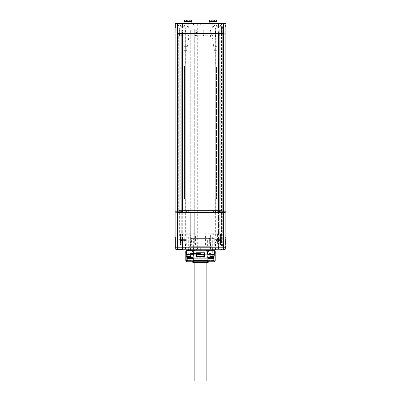 <?xml version="1.0" encoding="UTF-8"?>
<svg xmlns="http://www.w3.org/2000/svg" width="401" height="401" viewBox="0 0 401 401"><rect width="100%" height="100%" fill="white"/><g stroke="black" fill="none" stroke-linecap="round" stroke-linejoin="round"><path stroke-width="0.3" stroke-dasharray="2 1.5" d="M185.217 30.045L194.154 30.045L181.753 30.045L181.783 33.047L179.107 33.047L182.706 33.047L182.706 30.045L212.896 30.045L212.896 35.248L212.896 33.047L221.893 33.047L209.096 33.047L209.096 30.045L185.217 30.045L185.217 33.047L182.505 33.047L187.102 33.047L179.107 33.047L182.505 33.047L182.505 30.045L184.104 30.045L184.104 46.341L187.292 46.341L189.402 34.045L211.598 34.045L213.708 46.341L216.896 46.341L216.896 30.045L184.104 30.045L184.104 50.341L186.605 50.341L189.402 34.045L211.598 34.045L213.708 46.341L216.896 46.341L216.896 50.341L216.896 33.047L209.096 33.047M179.663 27.849L185.347 27.849L179.663 27.849L179.663 34.862L184.966 34.862L184.966 65.338L185.347 65.338L184.46 65.924L180.244 65.924L184.46 65.924L184.46 199.001L184.841 199.001L180.244 199.001L184.46 199.001L184.46 65.924L184.966 65.338L184.966 34.862L185.302 34.045L178.706 34.045L222.294 34.045L213.898 34.045L218.495 34.045L218.495 30.045L216.896 30.045L216.896 33.047L218.495 33.047L213.898 33.047L221.893 33.047L221.893 30.045L212.896 30.045L212.896 33.047L204.901 33.047L204.901 35.248L204.901 30.045L204.901 33.047L179.107 33.047L182.505 33.047L182.505 34.045L178.706 34.045L182.6 34.045M217.893 30.045L217.893 33.047L217.893 30.045M179.207 210.715L179.207 34.045L179.207 210.715L179.207 34.045L179.207 210.715L179.207 34.045L184.796 34.045L178.706 34.045L182.199 34.045L178.706 34.045L181.077 34.045L181.077 210.715L178.706 210.715L222.294 210.715L184.796 210.715L185.302 210.715L184.796 210.715L185.302 210.715L185.302 211.798L185.302 34.045L178.846 34.045L185.302 34.045L185.302 210.715L186.405 210.715L178.706 210.715L219.923 210.715L219.923 33.047L177.708 33.047L223.292 33.047L219.923 33.047L219.923 33.348L223.392 33.348L216.339 33.348L224.094 33.348L223.001 33.549L222.901 33.047L224.094 33.047L223.292 33.047L223.292 33.549L223.593 33.549L177.407 33.549L181.077 33.549L181.077 33.047L181.077 33.549M225.893 211.798L194.3 211.798L194.3 212.796L175.107 212.796L175.107 247.788A2 2 0 0 0 177.107 249.788L223.893 249.788A2 2 0 0 0 225.893 247.788L225.893 23.549A0.501 0.501 0 0 0 225.392 23.047L175.608 23.047A0.501 0.501 0 0 0 175.107 23.549L175.107 33.047L191.703 33.047L176.906 33.047L181.077 33.348M223.292 33.047L191.703 33.047L191.703 33.348L216.339 33.348L192.004 33.549L191.803 33.047L192.219 33.047L192.315 33.549L223.001 33.549M222.901 33.047L192.219 33.047M220.324 33.047L221.673 33.047L220.324 33.047L220.324 34.045L222.154 34.045L215.698 34.045L216.204 34.045L215.698 34.045L215.698 210.715L215.698 34.045L215.698 210.715L215.698 34.045L221.071 34.045L215.317 34.045L220.324 34.045L220.324 33.047M218.495 30.045L221.893 30.045L215.487 30.045L215.487 33.047L221.893 33.047L221.893 33.549M215.487 33.047L210.61 33.047L210.61 37.047L215.487 37.047L215.487 33.047M179.207 34.045L182.706 34.045L182.199 34.045L182.706 34.045L182.706 33.047L210.61 33.047L210.61 30.045L206.846 30.045L210.229 30.045L210.229 33.047M181.783 33.047L185.217 33.047M218.4 210.715L222.294 210.715L219.923 210.715L219.923 34.045L216.204 34.045L216.204 210.715L216.204 34.045L222.294 34.045L216.204 34.045L221.893 34.045L221.893 35.248L219.297 35.248L219.297 36.045L219.297 35.248L221.893 35.248L221.893 33.047L221.893 34.045L221.197 34.045L221.893 34.045L221.893 30.045L219.297 30.045L219.297 35.248L219.297 30.045L221.893 30.045L221.893 34.045L218.756 34.045L221.893 34.045L221.893 30.045L218.756 30.045L218.756 34.045M219.923 33.549L223.292 33.549M219.923 33.047L219.923 33.348M222.004 210.715L222.004 34.045L222.294 34.045L194.3 34.045L194.3 33.047L177.708 33.047L177.708 33.348L191.703 33.348L177.708 33.549L192.305 33.549L192.5 33.047L192.305 33.549M222.826 212.294L216.294 212.294L216.294 211.798L222.826 211.798L222.826 212.294L223.573 212.294L223.292 212.495L177.107 212.294L223.292 212.294L177.407 212.294L177.708 212.294L177.608 212.796L223.292 212.796L176.906 212.796L177.708 212.796L177.708 247.788L197.703 247.788C197.578 249.001 196.911 249.668 195.703 249.788A2 2 0 0 0 197.703 247.788L197.703 23.549L197.703 243.788L194.3 243.788L194.3 34.045L175.107 34.045L175.107 211.798L194.3 211.798L194.3 33.047L225.893 33.047M225.893 23.549L225.392 23.549L225.392 23.047A0.501 0.501 0 0 1 225.893 23.549L225.893 28.346L225.893 23.549L212.695 23.549L225.392 23.549L225.392 27.849L218.495 27.849L225.392 27.849L225.392 23.047A0.501 0.501 90 0 1 225.893 23.549L218.896 23.549L218.896 247.788L218.896 29.047L222.294 29.047L222.294 243.788L218.896 243.788M178.846 34.045L179.663 34.862L184.966 34.862L185.302 34.471L185.302 211.798L182.45 211.798L184.966 211.798L184.966 199.508L184.53 199.001L185.347 199.508L184.966 199.508L184.966 211.798L182.45 211.798L185.302 211.798L185.302 34.045L185.302 210.715L185.302 34.045L181.077 34.045L181.077 33.047M219.923 34.045L225.893 34.045M222.004 34.045L218.4 34.045M197.703 247.788L197.703 243.788M197.703 29.047L194.3 29.047L194.3 33.047L194.3 29.047L200.901 29.047L200.901 33.047M216.294 212.294L194.004 212.294L194.004 211.798L182.6 211.798M192.5 211.798L192.5 212.294L194.004 212.294L194.004 211.798L216.294 211.798M222.826 211.798L225.091 211.798L225.091 212.294L223.146 212.294L223.292 212.796L224.094 212.796L216.39 212.796L216.39 212.495L223.247 212.495L223.247 212.796L216.735 212.796L216.635 212.294L223.146 212.294M218.4 211.798L225.091 211.798M225.893 212.796L222.294 212.796L222.294 243.788L215.893 243.788L215.893 212.796L222.294 212.796L222.294 34.045M200.901 212.796L200.901 243.788L194.3 243.788L193.302 249.788L194.3 243.788L194.3 212.796L215.893 212.796M216.735 212.796L216.39 212.796M200.645 249.788L200.901 243.788L215.893 243.788L216.159 249.788M200.645 23.047L200.901 29.047L222.294 29.047L222.294 33.549M218.896 23.549A0.501 0.501 0 0 1 219.397 23.047L223.292 23.047L219.397 23.047L218.896 23.549L218.896 29.047M218.495 23.047L212.199 23.047L218.495 23.047L218.495 27.849L212.695 27.849L218.495 27.849L218.495 23.047M175.608 23.047L188.801 23.047L175.608 23.047L175.608 27.849L188.305 27.849L175.608 27.849L175.608 23.549L182.505 23.549L175.107 23.549A0.501 0.501 0 0 1 175.608 23.047A0.501 0.501 0 0 0 175.107 23.549L175.608 23.549L175.608 23.047M213.046 23.047L216.946 23.047L213.046 23.047M187.954 23.047L184.054 23.047L187.954 23.047M175.107 28.346L175.608 27.849L175.107 28.346M177.097 27.849L187.914 27.849L177.097 27.849L177.097 27.248L187.914 27.248L187.914 27.849M177.097 27.248L187.914 27.248A5.689 5.689 0 0 0 185.678 24.852L179.332 24.852A5.689 5.689 0 0 0 177.097 27.248M179.332 24.852L185.678 24.852M183.192 24.852L184.57 24.852L183.192 24.852L183.192 26.276L180.44 26.276L184.57 26.276L183.192 26.276L183.192 24.852M183.884 24.852L184.57 24.852L183.884 24.852L183.884 26.276L184.57 26.276L183.884 26.276M181.818 24.852L180.44 24.852L181.818 24.852L181.818 26.276M181.132 24.852L180.44 24.852L181.132 24.852L181.132 26.276L180.44 26.276L181.132 26.276M182.505 24.852L182.505 26.276L182.505 24.852M181.808 24.852L181.808 26.276M184.57 24.852L184.57 26.276L184.57 24.852M180.44 24.852L180.44 26.276L180.44 24.852M197.703 23.549L197.202 23.047A0.501 0.501 90 0 1 197.703 23.549L177.708 23.549L177.708 33.549L176.906 33.348L176.906 33.047M193.302 23.047L194.3 29.047L193.302 23.047M216.159 23.047L215.893 33.047M223.292 23.047L222.294 29.047L223.292 23.047L223.292 247.788L225.893 247.788A2 2 0 0 1 223.893 249.788L218.495 249.788L223.893 249.788A2 2 0 0 0 225.893 247.788L225.392 247.788L225.392 237.091L212.695 237.091L225.392 237.091L225.392 247.788A1.499 1.499 0 0 1 223.893 249.287L212.695 249.287L223.893 249.287A1.499 1.499 0 0 0 225.392 247.788L225.893 247.788M225.893 28.346L225.392 27.849L225.893 28.346M213.086 27.849L223.903 27.849L213.086 27.849L213.086 27.248L223.903 27.248L223.903 27.849M213.086 27.248L223.903 27.248A5.689 5.689 0 0 0 221.668 24.852L215.322 24.852A5.689 5.689 0 0 0 213.086 27.248M215.322 24.852L221.668 24.852M219.182 24.852L220.56 24.852L219.182 24.852L219.182 26.276L216.43 26.276L220.56 26.276L219.182 26.276L219.182 24.852M219.873 24.852L220.56 24.852L219.873 24.852L219.873 26.276L220.56 26.276L219.873 26.276M217.808 24.852L216.43 24.852L217.808 24.852L217.808 26.276M217.121 24.852L216.43 24.852L217.121 24.852L217.121 26.276L216.43 26.276L217.121 26.276M218.495 24.852L218.495 26.276L218.495 24.852M217.798 24.852L217.798 26.276M220.56 24.852L220.56 26.276L220.56 24.852M216.43 24.852L216.43 26.276L216.43 24.852M215.046 22.05L214.465 22.05L215.046 22.05L215.046 20.05L211.046 20.05L212.029 20.05L211.046 20.05L211.046 22.05L212.029 22.05L211.046 22.05M213.327 20.05L214.294 20.05L212.766 20.05L213.327 20.05L213.327 22.05L214.294 22.05L214.179 20.05L214.294 22.05L212.766 22.05L212.766 20.05L211.798 20.05L212.766 20.05L212.766 22.05L213.327 22.05L213.327 20.05M214.465 20.05L214.064 20.05L214.465 20.05L214.465 22.05L214.064 22.05L214.465 22.05L214.465 20.05M212.766 22.05L211.798 22.05L212.766 22.05M211.913 22.05L211.913 20.05L211.913 22.05M211.628 22.05L211.628 20.05L211.628 22.05M189.954 22.05L189.372 22.05L189.954 22.05L189.954 20.05L185.954 20.05L186.936 20.05L185.954 20.05L185.954 22.05L186.936 22.05L185.954 22.05M188.234 20.05L189.202 20.05L187.673 20.05L188.234 20.05L188.234 22.05L189.202 22.05L189.087 20.05L189.202 22.05L187.673 22.05L187.673 20.05L186.706 20.05L187.673 20.05L187.673 22.05L188.234 22.05L188.234 20.05M189.372 20.05L188.971 20.05L189.372 20.05L189.372 22.05L188.971 22.05L189.372 22.05L189.372 20.05M187.673 22.05L186.706 22.05L187.673 22.05M186.821 22.05L186.821 20.05L186.821 22.05M186.535 22.05L186.535 20.05L186.535 22.05M218.896 247.788C219.016 249.001 219.683 249.668 220.896 249.788A2 2 90 0 1 218.896 247.788L221.492 247.788L221.492 23.047M182.505 249.788L188.801 249.788L182.505 249.788L182.505 249.287L188.305 249.287L182.505 249.287L182.505 237.091L188.305 237.091L175.608 237.091L175.107 236.59L175.107 247.788L175.107 236.59L175.608 237.091L182.505 237.091L182.505 249.788M218.495 249.788L212.199 249.788L218.495 249.788L218.495 237.091L218.495 249.788M210.545 249.788L215.548 249.788L210.545 249.788L210.545 241.808L215.548 241.808L210.545 241.808M185.452 249.788L190.455 249.788L185.452 249.788L185.452 241.808L190.455 241.808L185.452 241.808M206.149 250.384L204.109 249.788L215.197 249.788L214.64 249.788L214.57 250.384L214.164 250.384L214.294 253.783M204.109 249.788L196.891 249.788L194.851 250.384M186.124 249.903L196.891 249.788M186.706 253.783L186.831 250.384L186.43 250.384L186.355 249.788L214.876 249.903M175.107 247.788A2 2 90 0 0 177.107 249.788A2 2 0 0 1 175.107 247.788L175.608 247.788A1.499 1.499 0 0 0 177.107 249.287L177.708 249.287L177.107 249.287A1.499 1.499 0 0 1 175.608 247.788L177.708 247.788L177.708 249.788M223.292 249.788L222.294 243.788L223.292 249.788L223.292 247.788L221.492 247.788L221.492 249.788M188.064 237.091L176.946 237.091L188.064 237.091L188.064 240.139L176.946 240.139L188.064 240.139A1.018 1.018 0 0 1 187.051 241.151L177.959 241.151A1.018 1.018 0 0 1 176.946 240.139L176.946 237.091M177.959 241.151L187.051 241.151M182.505 241.151L183.633 241.151L182.505 241.151L182.505 239.628L179.498 239.628L183.633 239.628L182.505 239.628L182.505 241.151M185.593 241.151L183.633 241.151L185.593 241.151L184.615 241.151L185.593 241.151L185.593 239.628L183.633 239.628L185.593 239.628L184.615 239.628L185.593 239.628L185.593 241.151M179.498 241.151L181.407 241.151L179.498 241.151L180.45 241.151L179.498 241.151L179.498 239.628L180.45 239.628L179.498 239.628L179.498 241.151M181.407 241.151L181.407 239.628L181.407 241.151M183.633 241.151L183.633 239.628L183.633 241.151M184.615 241.151L184.615 239.628M180.45 241.151L180.45 239.628M225.893 236.59L225.392 237.091L225.893 236.59M224.054 237.091L212.936 237.091L224.054 237.091L224.054 240.139L212.936 240.139L224.054 240.139A1.018 1.018 0 0 1 223.041 241.151L213.949 241.151A1.018 1.018 0 0 1 212.936 240.139L212.936 237.091M213.949 241.151L223.041 241.151M218.495 241.151L219.623 241.151L218.495 241.151L218.495 239.628L215.487 239.628L219.623 239.628L218.495 239.628L218.495 241.151M221.583 241.151L219.623 241.151L221.583 241.151L220.605 241.151L221.583 241.151L221.583 239.628L219.623 239.628L221.583 239.628L220.605 239.628L221.583 239.628L221.583 241.151M215.487 241.151L217.397 241.151L215.487 241.151L216.445 241.151L215.487 241.151L215.487 239.628L216.445 239.628L215.487 239.628L215.487 241.151M217.397 241.151L217.397 239.628L217.397 241.151M219.623 241.151L219.623 239.628L219.623 241.151M220.605 241.151L220.605 239.628M216.445 241.151L216.445 239.628M215.548 249.788L215.548 241.808M209.347 241.808L216.746 241.808L209.347 241.808L209.347 237.788L216.746 237.788L216.746 241.808M216.746 237.788L209.347 237.788M190.455 249.788L190.455 241.808M184.254 241.808L191.653 241.808L184.254 241.808L184.254 237.788L191.653 237.788L191.653 241.808M191.653 237.788L184.254 237.788M214.194 261.758A1.248 1.248 90 0 1 213.949 261.783L207.222 261.783A1.248 0.627 90 0 0 207.487 261.663A1.248 0.627 90 0 0 207.848 260.535L207.848 253.783L207.397 253.783C207.367 252.309 206.801 251.176 205.693 250.384L214.164 250.384M207.848 254.284L207.347 254.284L207.397 253.783L207.397 254.284L193.152 254.284M186.806 261.783L187.051 261.783A1.248 1.248 -90 0 1 186.806 261.758L207.347 261.783L207.347 254.284L204.65 254.284M214.294 254.284L213.873 254.284L213.873 256.485L213.372 256.485L213.086 257.211L213.086 254.284L213.898 254.284L202.826 254.284L202.826 257.287L202.876 256.986L198.124 256.986L198.124 256.485L196.079 256.485M203.227 254.284L202.826 254.284M207.222 261.783L207.347 254.284L209.818 254.284L209.818 252.785L213.969 252.785L213.969 254.284L213.086 254.284M209.753 254.284L209.753 256.485L210.991 256.485L210.991 256.911L213.372 256.911M209.818 254.284L190.239 254.284L190.239 257.287L213.898 257.287M186.706 254.284L187.127 254.284L187.031 252.785L191.182 252.785L191.182 254.284L190.239 254.284M191.182 254.284L193.653 254.284L193.603 253.783L193.653 260.535L193.653 254.284L196.35 254.284M192.029 250.384L209.172 250.384L211.036 249.788C209.192 249.998 208.134 251.332 207.848 253.783L207.397 253.783C207.457 252.314 207.984 251.181 208.971 250.384L192.029 250.384C193.016 251.181 193.543 252.314 193.603 253.783L193.152 253.783L193.152 260.535L193.723 260.76L188.034 260.535M209.818 252.785L210.43 252.785L210.43 256.485L213.873 256.485M210.43 252.785L214.846 252.785L214.846 256.485M207.347 261.783L207.222 260.785L214.194 260.785M213.949 260.785L214.194 261.783M207.858 261.783L192.004 261.783L207.858 261.783M187.051 261.783L187.051 260.785L193.778 260.785L193.778 261.783A1.248 0.627 90 0 1 193.513 261.663A1.248 0.627 90 0 1 193.152 260.535L212.966 260.535M186.831 250.384L195.307 250.384C194.199 251.176 193.633 252.309 193.603 253.783L193.152 253.783C192.866 251.332 191.808 249.998 189.969 249.788L191.828 250.384M187.031 252.785L186.154 252.785L186.154 256.485L186.806 256.485M186.154 252.785L190.57 252.785L190.57 256.485L191.247 256.485L191.247 254.284M187.102 256.485L190.57 256.485M207.347 261.758L207.347 260.785L193.653 260.785L207.833 260.785M193.653 261.783L193.653 260.785L193.167 260.785M193.778 261.783L193.778 260.785L193.653 261.758M186.806 261.066L186.806 260.785M189.001 260.785L211.999 260.785L189.001 260.785M204.921 256.485L202.876 256.485L202.876 256.986M204.921 252.785L196.079 252.785M203.071 254.785L203.157 254.284L197.843 254.284L197.929 254.785L203.071 254.785L202.896 254.284M202.896 254.785L198.104 254.785L198.104 254.284L197.773 254.284M186.806 254.284L186.806 260.535M187.031 254.284L198.174 254.284L198.124 256.986M198.124 256.485L202.876 256.485M207.848 257.287L202.826 257.287M188.104 258.284L212.896 258.284L188.104 258.284M198.174 257.287L193.152 257.287M187.127 254.284L187.127 256.485L187.628 256.485L187.628 256.986L190.009 256.986L190.239 257.287M187.628 256.986L187.914 257.287L187.102 257.287M189.934 254.284L189.934 254.785L186.595 254.785L186.129 254.284L188.781 254.284L188.475 254.284L188.475 254.986L189.623 256.485L191.247 256.485M190.009 256.485L190.009 256.986M189.934 254.785L189.167 254.785L188.781 254.284M186.154 256.485L187.127 256.485M187.628 256.485L189.623 256.485M188.475 254.986L185.753 254.986M185.803 255.041L187.162 256.485M188.475 254.284L185.753 254.284M186.129 254.284L185.803 254.284M186.595 254.785L189.167 254.785M187.538 254.284L187.538 254.785M191.182 252.785L190.57 252.785M187.914 254.284L187.914 257.287M210.761 254.284L210.761 257.211L213.086 257.211M213.462 254.284L213.462 254.785L214.405 254.785L215.197 254.284M215.197 254.971L213.773 256.485L213.372 256.485M210.991 256.911L210.761 257.211M211.066 254.284L211.066 254.785L212.525 254.284L212.525 254.911L210.991 256.485M210.43 256.485L209.753 256.485M213.773 256.485L211.322 256.485M215.247 254.911L212.525 254.911M215.247 254.284L212.525 254.284M212.219 254.284L214.871 254.284M211.833 254.785L214.405 254.785M213.462 254.785L211.066 254.785M213.969 252.785L214.846 252.785M187.001 258.284L213.999 258.284M193.152 258.284L207.848 258.284M193.142 260.785L208.996 260.785L193.142 260.785M192.4 260.785L208.6 260.785L192.4 260.785L192.4 261.783L208.6 261.783L192.4 261.783M208.6 260.785L208.6 261.783M192.901 262.284L208.099 262.284M194.104 262.284L206.896 262.284L194.104 262.284L194.104 253.983L206.896 253.983L206.896 262.284M194.104 253.983L206.896 253.983M200.5 253.983L191.302 253.983L200.5 253.983M200.5 253.487L191.503 253.487L200.5 253.487M212.099 253.983L188.901 253.983L212.099 253.983L212.099 258.284L188.901 258.284L212.099 258.284M188.901 253.983L188.901 258.284M212.294 258.284L188.706 258.284L212.294 258.284L212.294 246.685L188.706 246.685L212.294 246.685M188.706 258.284L188.706 246.685M200.5 246.685L191.302 246.685L200.5 246.685M200.5 247.186L191.503 247.186L200.5 247.186M207.347 246.685L193.653 246.685L207.347 246.685L207.347 238.389L193.653 238.389L207.347 238.389M193.653 246.685L193.653 238.389M214.294 244.785L214.294 238.389L191.317 238.389L191.317 244.785L186.706 244.785L214.294 244.785L209.683 244.785L212.896 244.785L212.896 212.796L221.893 212.796L212.896 212.796L212.996 212.294L204.901 212.294L212.896 212.294L212.996 210.715L204.901 210.715L212.896 210.595L212.896 244.785L217.893 244.785L217.893 212.796L212.896 212.796L212.896 234.791L218.896 234.791L218.896 212.294L221.893 212.294L218.896 212.294L218.896 244.785L218.896 234.791L210.099 234.791L210.099 244.785L218.495 244.785L218.495 212.796L218.495 233.793L220.545 233.793L217.558 233.793L217.558 244.785L220.545 244.785L220.36 234.791L221.893 234.791L221.893 212.796L217.893 212.796L217.893 244.785L221.893 244.785L221.893 212.796L221.893 237.091L215.096 237.091L221.893 237.091M214.294 238.389L191.317 238.389M191.317 244.785L188.104 244.785L188.104 212.796L182.505 212.796L196.099 212.796L196.099 212.294L188.104 212.294L196.099 212.294L196.099 238.389L196.099 212.796L212.896 212.796M223.292 212.294L216.635 212.294M190.801 212.294L182.806 212.294L190.801 212.294L190.801 211.798M221.492 212.294L215.497 212.294L221.492 212.294L221.492 211.798L215.898 211.798L221.492 211.798M188.335 212.294L217.893 212.294L217.893 210.715L184.004 210.715L217.893 210.715L217.893 212.294L188.335 212.294L188.335 210.715M217.693 212.294L184.204 212.294L217.693 212.294L217.693 210.715L184.204 210.715L217.693 210.715L217.693 212.294M180.936 244.785L180.936 233.793L181.703 233.793L181.703 244.785L181.703 212.294L181.703 244.785L179.107 244.785L179.107 212.796L179.107 244.785L188.104 244.785L188.104 212.294L188.104 212.796L179.107 212.796L179.107 212.294L182.706 212.294L179.107 212.294L179.107 212.796L185.904 212.796L179.107 212.796L182.706 212.796L182.706 212.294M219.297 212.294L221.893 212.294L219.297 212.294L219.297 244.785L219.297 212.294M222.094 212.294L222.094 210.715L219.297 210.715L222.094 210.715L222.094 212.294M218.756 212.294L218.756 212.796L221.893 212.796L221.893 212.294L218.756 212.294L222.495 212.294L221.893 212.294L221.893 211.798L221.893 244.785L218.495 244.785M179.663 212.294L186.405 212.294L179.663 212.294L179.663 237.091L185.347 237.091L179.663 237.091M192.004 212.294L216.339 212.495L192.004 212.294M223.593 212.294L223.593 211.798L223.573 212.294M177.407 212.294L191.703 212.495L177.407 212.294M177.608 212.796L177.608 212.495L177.608 212.796M191.803 212.796L191.803 212.495L191.803 212.796M223.392 212.796L223.392 212.495L223.392 212.796M220.36 244.785L221.893 244.785L221.893 212.796L221.893 244.785L219.297 244.785L221.893 244.785L221.893 212.294L221.893 244.785L218.756 244.785L218.756 212.796L182.706 212.796L182.706 244.785L179.107 244.785L179.107 212.796L179.107 237.091L185.904 237.091L179.107 237.091M185.904 212.796L185.904 237.091M184.841 199.001L185.347 199.508L185.347 237.091M182.45 211.798L182.45 212.294L182.45 211.798M180.244 199.001L180.244 65.924L184.751 65.939L185.347 65.338L185.347 27.849M180.26 65.939L184.751 65.939M179.327 27.849L185.683 27.849L179.327 27.849L179.327 33.047M185.683 34.045L180.676 34.045L180.676 33.047L180.676 34.045L185.683 34.045L185.683 27.849L185.683 33.047M180.676 34.045L179.929 34.045L180.676 34.045M181.783 30.045L179.107 30.045L179.107 34.045L187.102 34.045L182.505 34.045L182.505 33.047M215.898 211.798L215.898 210.715L215.497 210.715L215.898 210.715L215.898 211.798L215.893 34.045M181.703 210.715L179.107 210.595L181.703 210.595L181.703 209.798L181.703 210.715L181.703 209.798L179.904 209.798L181.703 209.798L181.703 210.715L179.107 210.715L179.803 210.715L179.803 211.798L179.803 210.715L181.703 210.715M189.001 210.715L196.099 210.715L189.001 210.715L189.001 212.294L189.001 210.715M184.796 34.045L184.796 210.715L184.796 34.045M181.838 210.715L181.077 210.715L181.077 34.045M177.608 33.047L177.407 33.549L177.608 33.047M176.906 33.348L177.708 33.549M224.094 33.047L224.094 33.348M223.392 33.047L223.593 33.549L223.392 33.047M182.159 34.045L182.159 210.715L182.6 210.715M218.751 210.715L218.751 211.798M182.249 210.715L182.249 211.798M178.706 210.715L178.706 34.045L178.706 210.715M192.5 212.294L176.806 212.294L176.806 211.798M177.107 212.294L176.906 212.495L177.708 212.495L177.708 212.796L177.708 212.294M223.893 212.294L216.49 212.294M192.305 212.294L192.219 212.796M192.5 212.796L192.5 212.495L192.5 212.796M224.094 212.796L224.094 212.495M182.706 34.045L182.706 210.715L182.706 34.045L179.107 34.045L179.107 35.248L181.703 35.248L179.107 35.248L179.107 34.045L181.703 34.045L179.107 34.045L179.107 33.047L179.107 33.549M182.104 33.047L182.104 30.045L182.104 33.047M179.107 34.045L179.107 35.248L179.904 36.045L179.107 35.248L179.904 36.045L181.703 36.045L179.904 36.045L181.703 36.045L181.703 35.248L181.703 36.045L179.904 36.045L179.107 35.248L179.107 30.045L181.703 30.045L181.703 35.248L181.703 30.045L179.107 30.045L179.107 33.047L179.107 30.045L179.107 33.047L179.107 30.045L181.703 30.045L179.107 30.045L179.107 33.047L179.107 30.045L182.505 30.045M183.107 30.045L183.107 33.047L183.107 30.045M188.104 30.045L188.104 35.248L188.104 30.045M196.099 35.248L196.099 30.045L196.099 35.248L188.104 35.248L188.901 36.045L195.302 36.045L196.099 35.248L195.302 36.045L188.901 36.045L188.104 35.248M212.896 35.248L212.099 36.045L212.896 35.248L204.901 35.248L205.698 36.045L212.099 36.045L205.698 36.045L204.901 35.248M221.096 36.045L219.297 36.045L221.096 36.045L221.893 35.248L221.096 36.045M218.896 30.045L218.896 34.045L218.896 30.045M218.294 34.045L218.294 210.715L218.294 34.045M218.495 33.047L218.495 34.045L221.893 34.045M216.204 34.045L215.698 34.045L216.204 34.045L216.204 210.715L216.204 34.045M215.698 34.045L215.698 210.715L215.698 34.045M216.034 34.862L221.337 34.862L216.034 34.862L215.698 34.471L216.034 34.862L216.034 65.338L216.034 34.862M220.756 199.001L220.756 65.924L216.249 65.939L215.653 65.338L216.54 65.924L216.54 199.001L220.756 199.001L216.54 199.001L216.54 65.924L220.756 65.924L216.54 65.924L215.653 65.338L215.653 27.849L221.337 27.849L221.337 34.862L222.154 34.045M216.034 199.508L216.034 211.798L221.337 211.798L216.034 211.798L216.034 199.508L215.653 199.508L216.47 199.001L216.034 199.508M216.54 199.001L216.159 199.001L216.54 199.001M216.249 65.939L220.74 65.939M215.653 27.849L221.337 27.849M215.497 212.294L215.497 210.715M216.159 199.001L215.653 199.508L215.653 237.091L221.337 237.091L215.653 237.091M221.337 211.798L221.337 237.091M215.096 212.796L215.096 237.091M215.317 34.045L215.317 27.849L221.673 27.849L215.317 27.849L215.317 33.047M221.673 27.849L221.673 33.047M216.841 210.715L216.841 34.045M199.984 210.715L199.984 34.045M190.701 210.715L190.701 34.045L190.701 210.715M182.806 212.294L182.806 210.715M222.495 211.798L222.495 212.294L222.495 211.798M219.553 211.798L221.893 211.798L219.553 211.798L219.553 210.715M221.893 212.796L221.893 234.791L219.076 234.791L219.076 233.793M218.495 233.793L213.522 233.793L213.522 234.791L212.896 234.791M221.893 212.294L221.893 210.595L219.297 210.595L221.893 210.595L221.893 212.294M219.297 210.715L219.297 209.798L219.297 210.715M221.096 209.798L219.297 209.798L221.096 209.798L221.893 210.595L221.096 209.798M212.996 210.715L212.996 212.294L212.996 210.715M205.999 210.715L205.999 212.294L205.999 210.715M204.901 210.595L205.698 209.798L212.099 209.798L205.698 209.798L204.901 210.595L212.896 210.595L212.099 209.798L212.896 210.595M209.683 238.389L209.683 244.785M204.901 238.389L204.901 212.294L204.901 238.389M188.104 210.595L188.901 209.798L188.104 210.595L196.099 210.595L195.302 209.798L188.901 209.798L195.302 209.798L196.099 210.595M195.999 212.294L195.999 210.715L195.999 212.294M183.107 244.785L183.107 212.796L183.107 244.785M190.365 244.785L179.107 244.785L179.107 212.294L179.107 234.791L182.104 234.791L182.104 212.294L182.104 244.785L182.104 234.791L182.505 234.791L179.107 234.791L179.107 212.796L179.107 234.791L181.924 234.791L181.924 233.793L195.452 233.793L181.703 233.793L181.703 212.294L181.703 244.785L195.452 244.785L190.365 244.785L190.365 234.791L190.901 234.791L182.505 234.791L188.104 234.791L187.478 234.791L187.478 233.793M179.107 212.796L179.107 244.785L179.107 212.294L179.107 244.785L179.107 234.791L181.924 234.791M199.878 212.796L199.878 244.785L190.305 244.785L190.305 212.796L190.305 244.785L182.706 244.785M216.941 212.796L216.941 233.793L208.109 233.793L208.109 244.785L199.878 244.785M218.756 244.785L217.558 244.785M216.941 233.793L217.558 233.793M219.076 234.791L220.36 234.791M208.109 233.793L213.522 233.793M213.522 234.791L210.635 234.791L210.635 244.785L205.548 244.785L208.109 244.785M210.635 244.785L210.099 244.785M187.478 234.791L190.365 234.791M180.936 233.793L181.924 233.793M180.64 244.785L180.64 234.791M210.635 234.791L210.099 234.791M215.783 30.045L215.783 33.047M210.229 30.045L209.096 30.045M219.217 30.045L219.217 33.047M215.487 37.047L210.61 37.047M216.941 33.047L216.941 30.045L218.756 30.045M215.487 30.045L216.941 30.045M199.217 36.045L202.901 36.045L199.217 36.045L199.217 30.045L203.698 30.045L203.698 35.248L203.698 30.045L210.61 30.045M202.901 36.045L203.698 35.248L202.901 36.045M199.678 36.045L199.878 35.248L203.698 35.248M199.878 33.047L199.878 35.248L196.5 35.248L196.5 30.045L195.257 30.045L195.257 35.248L196.5 35.248L196.821 36.045M195.257 35.248L195.959 36.045M199.217 30.045L195.257 30.045M182.706 30.045L190.305 30.045L190.305 33.047L190.305 30.045L196.5 30.045M181.703 30.045L181.703 36.045L181.703 30.045M181.703 35.248L179.107 35.248M190.771 33.047L190.771 30.045M194.154 30.045L194.154 37.047L181.753 37.047L194.154 37.047M181.753 30.045L181.753 37.047M184.104 46.341L184.104 50.341L186.605 50.341L187.292 46.341L184.104 46.341M214.395 50.341L216.896 50.341L214.395 50.341L213.708 46.341L214.395 50.341M184.004 212.294L184.004 210.715L184.004 212.294M213.563 212.294L213.563 210.715M184.204 212.294L184.204 210.715L184.204 212.294M179.107 210.595L179.904 209.798L179.107 210.715L179.904 209.798L179.107 210.595L181.703 210.595M179.803 211.798L181.603 211.798L181.603 210.715L181.603 211.798L179.803 211.798M179.904 209.798L181.703 209.798L179.904 209.798M200.901 211.798L200.901 34.045M206.846 380.95L194.154 380.95M177.708 34.045L177.708 211.798M195.102 23.047L195.102 249.788M182.505 23.047L182.505 27.849L182.505 23.549L188.305 23.549L182.505 23.549L182.505 23.047M177.708 23.047L177.708 23.549L175.107 23.549M216.946 21.549L209.147 21.549M191.853 21.549L184.054 21.549M223.893 249.788L223.893 249.287L223.893 249.788M177.107 249.788L177.107 249.287L177.107 249.788M175.608 247.788L175.608 237.091L175.608 247.788M205.989 250.284L205.738 250.284M207.848 260.535L215.197 260.535M207.277 260.76L207.487 261.663L207.277 260.76M185.803 260.535L193.152 260.535M191.693 250.284L209.307 250.284M193.513 261.663L193.723 260.76L193.513 261.663M207.848 258.785L193.152 258.785M187.001 258.785L213.999 258.785M195.262 250.284L195.011 250.284M200.5 253.688L191.302 253.688L200.5 253.688M200.5 246.986L191.302 246.986L200.5 246.986M191.703 212.294L191.703 212.796L191.703 212.294M200.179 212.294L200.084 212.796M200.465 212.294L200.465 212.796L200.465 212.294M216.339 212.294L216.339 212.796L216.339 212.294M179.803 33.047L179.803 34.045L179.803 33.047M216.49 33.549L216.39 33.047M216.339 33.047L216.339 33.549L216.339 33.047M200.465 33.549L200.465 33.047L200.465 33.549M200.42 33.047L200.325 33.549M192.46 33.549L192.555 33.047M191.703 33.047L191.703 33.549L191.703 33.047M200.179 33.549L200.084 33.047M216.735 33.047L216.635 33.549M223.146 33.549L223.247 33.047M221.793 210.715L221.793 34.045M218.841 210.715L218.841 34.045M178.996 210.715L178.996 34.045M217.497 212.294L217.497 211.798M201.798 212.294L201.798 211.798M200.605 212.294L200.605 211.798M195.207 212.294L195.207 211.798M178.305 211.798L178.305 212.294M223.001 212.294L222.901 212.796M200.325 212.294L200.42 212.796M192.46 212.294L192.555 212.796M182.199 34.045L182.199 210.715L182.199 34.045M218.801 34.045L218.801 210.715L218.801 34.045M221.197 34.045L221.197 33.047L221.197 34.045M182.505 233.793L182.505 244.785M188.305 27.849L188.305 23.549L188.801 23.047M212.695 27.849L212.695 23.549L212.199 23.047M214.294 20.05L214.294 22.05L214.294 20.05M211.798 20.05L211.798 22.05L211.798 20.05M212.029 22.05L212.029 20.05L212.029 22.05M214.064 22.05L214.064 20.05L214.064 22.05M189.202 20.05L189.202 22.05L189.202 20.05M186.706 20.05L186.706 22.05L186.706 20.05M186.936 22.05L186.936 20.05L186.936 22.05M188.971 22.05L188.971 20.05L188.971 22.05M212.695 237.091L212.695 249.287L212.199 249.788M188.305 237.091L188.305 249.287L188.801 249.788M186.52 261.663L186.781 261.753M192.004 261.783L192.004 260.785M208.996 261.783L208.996 260.785M208.996 253.983L209.197 253.487M191.302 253.983L191.503 253.487M209.497 253.487L209.698 253.983M191.503 247.186L191.302 246.685M209.698 246.685L209.497 247.186M192.004 246.685L191.803 247.186M208.996 246.685L209.197 247.186M186.405 210.715L186.405 212.294M213.898 33.047L213.898 34.045M186.706 244.785L186.706 238.389M188.104 212.796L188.104 234.791M220.545 233.793L220.545 244.785M205.548 244.785L205.548 233.793M195.452 244.785L195.452 233.793M190.901 244.785L190.901 234.791M180.455 233.793L180.455 244.785M219.247 30.045L219.247 37.047M206.846 37.047L206.846 30.045M191.904 33.047L191.904 30.045M187.102 33.047L187.102 34.045M192.004 253.983L191.803 253.487M194.154 262.284L194.154 253.983M206.846 262.284L206.846 253.983"/><path stroke-width="0.6" d="M219.923 34.045L219.923 33.047M177.708 23.047L177.708 33.047L175.107 33.047L175.107 23.549A0.501 0.501 -90 0 1 175.608 23.047L225.392 23.047A0.501 0.501 0 0 1 225.893 23.549L225.893 33.047L219.923 33.348M181.077 33.549L177.708 33.549L177.708 33.047L223.292 33.047L223.292 23.549L225.893 23.549M219.162 34.045L218.4 34.045L218.4 211.798L219.162 211.798L219.162 34.045L225.893 34.045L225.893 247.788L175.107 247.788L175.107 212.796L223.292 212.796L223.292 249.788L177.107 249.788A2 2 0 0 1 175.107 247.788M225.893 34.045L225.893 33.047M177.708 34.045L177.708 211.798L175.107 211.798L175.107 34.045L182.6 34.045L182.6 211.798L181.838 211.798L181.838 34.045M177.708 211.798L181.838 211.798M219.162 211.798L225.893 211.798M225.893 212.796L223.292 212.796L223.292 212.495L224.094 212.495L223.893 212.294M222.294 34.045L222.294 33.549M225.392 23.047L218.495 23.047L225.392 23.047M211.046 20.05L215.046 20.05M185.954 20.05L189.954 20.05M225.893 247.788A2 2 -90 0 1 223.893 249.788L223.292 249.788M214.64 249.788C215.131 249.998 215.317 251.332 215.197 253.783L214.294 253.783L214.294 254.284L207.848 254.284M205.989 250.284L214.695 250.284L206.149 250.384M214.194 261.783L214.194 260.785L214.194 261.783L207.222 261.783A1.248 0.627 -90 0 0 207.487 261.663A1.248 0.627 -90 0 0 207.848 260.535L207.848 253.783C207.683 251.332 206.435 249.998 204.109 249.788M204.65 252.785L204.65 254.284L203.157 254.284M213.949 260.785L214.194 254.284M214.054 260.76L214.48 261.663A1.248 1.248 -90 0 0 215.197 260.535L215.197 253.783M214.48 261.663A1.248 1.248 90 0 1 214.194 261.758M207.222 261.783L186.806 261.783L186.806 260.785L193.167 260.785M186.781 261.753L186.806 261.758A1.248 1.248 -90 0 1 185.803 260.535L185.803 253.532L185.803 260.535L186.806 260.535L186.806 254.284M186.806 260.535L188.034 260.535M186.706 250.384L186.706 254.284L193.152 254.284M186.706 253.783L185.803 253.783C185.683 251.332 185.869 249.998 186.355 249.788M186.806 256.485L187.102 256.485M214.194 260.785L207.833 260.785M193.778 261.783A1.248 0.627 -90 0 1 193.513 261.663A1.248 0.627 -90 0 1 193.152 260.535L193.152 253.783C193.317 251.332 194.565 249.998 196.891 249.788M196.38 254.284L196.38 256.485M204.62 254.284L204.62 256.485M204.921 252.785L204.921 256.485L196.079 256.485L196.079 252.785L204.921 252.785M196.35 252.785L196.35 254.284L197.843 254.284M198.034 256.485L197.773 254.284L203.227 254.284L203.227 254.986L197.773 254.986M202.966 256.485L203.227 254.986M212.896 258.284L213.898 257.287L207.848 257.287M213.898 257.287L213.898 254.284M188.104 258.284L187.102 257.287L187.102 254.284M193.152 257.287L187.102 257.287M185.803 254.284L185.803 255.041M215.197 254.284L215.197 254.971M189.001 260.785A2 2 0 0 1 187.001 258.785L187.001 258.284L193.152 258.284M207.848 258.284L213.999 258.284L213.999 258.785L207.848 258.785M211.999 260.785A2 2 0 0 0 213.999 258.785M194.851 250.384L186.43 250.384M208.6 261.783A0.501 0.501 0 0 1 208.099 262.284L192.901 262.284A0.501 0.501 0 0 1 192.4 261.783M181.077 34.045L181.077 33.047M177.708 33.549L177.107 33.549L176.906 33.047M224.094 33.047L223.893 33.549L219.923 33.549M181.838 210.715L182.159 210.715M182.6 210.715L218.4 210.715M176.806 211.798L176.806 212.294L225.091 212.294L225.091 211.798M177.107 212.294L223.292 212.294M176.906 212.796L176.906 212.495L176.906 212.796M224.094 212.796L224.094 212.495M179.107 33.549L179.107 34.045M221.893 33.549L221.893 34.045M194.154 262.284L194.154 380.95L206.846 380.95L206.846 262.284M175.107 23.549L223.292 23.549L223.292 23.047M209.147 23.047L209.147 21.549L216.946 21.549C217.111 20.947 216.61 20.446 215.447 20.05M184.054 23.047L184.054 21.549L191.853 21.549C192.249 21.208 191.748 20.707 190.355 20.05M177.708 249.788L177.708 212.294M177.708 249.287L182.505 249.287L177.708 249.287M212.966 260.535L214.194 260.535M186.33 261.552L186.806 261.066M207.848 260.535L193.152 260.535M193.152 258.785L187.001 258.785M195.011 250.284L186.305 250.384M223.292 33.549L224.094 33.348M181.077 33.348L176.906 33.348M223.292 34.045L223.292 211.798M179.207 212.294L179.207 211.798M222.695 212.294L222.695 211.798M216.946 23.047L216.946 21.549M209.147 21.549C209.101 20.787 209.603 20.286 210.645 20.05M191.853 23.047L191.853 21.549M184.054 21.549C183.683 21.153 184.179 20.657 185.553 20.05M214.695 250.284L215.197 249.788M214.294 250.384L214.294 253.783M185.803 260.535L186.144 261.387M186.305 250.284L185.803 249.788"/></g></svg>
